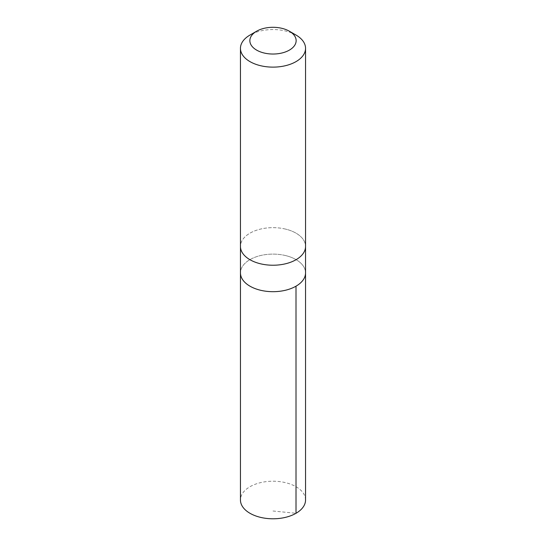 <?xml version="1.0" encoding="UTF-8"?>
<svg xmlns="http://www.w3.org/2000/svg" width="546" height="546" viewBox="0 0 546 546"><rect width="100%" height="100%" fill="white"/><g stroke="black" fill="none" stroke-linecap="round" stroke-linejoin="round"><path stroke-width="0.41" stroke-dasharray="2.73 2.05" d="M285.367 255.521A32.542 18.789 180 0 1 305.542 272.898A32.542 18.789 180 0 0 285.367 255.521A32.542 18.789 180 0 0 240.458 272.898A32.542 18.789 180 0 1 285.367 255.521M305.548 500A32.548 18.789 0 0 0 285.367 482.623A32.548 18.789 0 0 0 240.452 500M285.367 229.061A32.542 18.789 0 0 0 240.458 246.437A32.542 18.789 0 0 0 260.633 263.82A32.542 18.789 0 0 0 305.542 246.437A32.542 18.789 0 0 0 285.367 229.061M305.542 246.847L305.542 246.437A32.548 18.789 0 0 0 273 227.648A32.548 18.789 0 0 0 240.452 246.437L240.458 246.847M296.014 35.053A32.548 18.789 0 0 0 249.986 35.053M273 511.008L296.014 513.288"/><path stroke-width="0.82" d="M305.542 246.847L305.542 272.898A32.542 18.789 180 0 1 273 291.687A32.542 18.789 180 0 1 240.458 272.898L240.452 500A32.548 18.789 0 0 0 260.633 517.383A32.548 18.789 0 0 0 305.548 500L305.542 272.898A32.542 18.789 180 0 1 273 291.687A32.542 18.789 180 0 1 240.458 272.898L240.458 246.847M256.627 31.218L249.986 35.053A32.548 18.789 0 0 0 240.452 48.341L240.452 246.437A32.548 18.789 0 0 0 260.633 263.82A32.548 18.789 0 0 0 305.548 246.437L305.548 48.341A32.548 18.789 0 0 0 296.014 35.053L289.373 31.218A23.15 13.37 0 0 0 256.627 31.218A23.15 13.37 0 0 0 264.203 53.03A23.15 13.37 0 0 0 292.267 48.075A23.15 13.37 0 0 0 289.373 31.218M240.452 48.341A32.548 18.789 0 0 0 260.633 65.718A32.548 18.789 0 0 0 305.548 48.341M296.014 513.288L296.007 286.186"/></g></svg>
